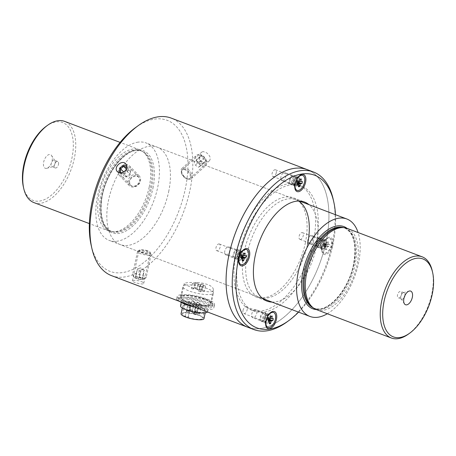 <?xml version="1.0" encoding="UTF-8"?>
<svg xmlns="http://www.w3.org/2000/svg" width="456" height="456" viewBox="0 0 456 456"><rect width="100%" height="100%" fill="white"/><g stroke="black" fill="none" stroke-linecap="round" stroke-linejoin="round"><path stroke-width="0.34" stroke-dasharray="2.28 1.71" d="M190.266 310.998L191.799 311.448L190.266 310.998M196.741 312.725L195.202 312.297L196.741 312.725M195.333 310.946A1.214 0.285 -168 0 1 196.696 311.112A1.214 0.285 -168 0 1 197.488 311.562A1.214 0.285 -168 0 1 197.476 311.579A1.214 0.285 -168 0 1 197.26 311.676A1.214 0.285 -168 0 1 195.937 311.516A1.214 0.285 -168 0 1 195.105 311.077A1.214 0.285 -168 0 1 195.105 311.055A1.214 0.285 -168 0 1 195.333 310.946M194.022 301.712A1.214 0.285 12 0 0 194.245 301.604A1.214 0.285 12 0 0 193.452 301.154A1.214 0.285 12 0 0 192.096 300.983A1.214 0.285 12 0 0 191.868 301.097A1.214 0.285 12 0 0 192.66 301.547A1.214 0.285 12 0 0 194.022 301.712M190.237 309.738A1.214 0.285 -168 0 1 191.594 309.903A1.214 0.285 -168 0 1 192.386 310.354A1.214 0.285 -168 0 1 192.381 310.371A1.214 0.285 -168 0 1 192.158 310.468A1.214 0.285 -168 0 1 190.842 310.308A1.214 0.285 -168 0 1 190.01 309.869A1.214 0.285 -168 0 1 190.01 309.846A1.214 0.285 -168 0 1 190.237 309.738M185.774 285.057A15.629 3.676 -168 0 1 203.251 287.229A15.629 3.676 -168 0 1 213.436 292.991A15.629 3.676 -168 0 1 210.524 294.433A15.629 3.676 -168 0 1 193.048 292.262A15.629 3.676 -168 0 1 182.862 286.493A15.629 3.676 -168 0 1 185.774 285.057M208.244 305.167A15.629 3.676 12 0 0 211.156 303.724A15.629 3.676 12 0 0 200.971 297.962A15.629 3.676 12 0 0 183.494 295.79A15.629 3.676 12 0 0 180.582 297.226A15.629 3.676 12 0 0 190.768 302.995A15.629 3.676 12 0 0 208.244 305.167M182.121 295.266A17.368 4.081 -168 0 1 201.535 297.682A17.368 4.081 -168 0 1 212.855 304.089A17.368 4.081 -168 0 1 209.617 305.685A17.368 4.081 -168 0 1 190.203 303.274A17.368 4.081 -168 0 1 178.883 296.867A17.368 4.081 -168 0 1 182.121 295.266M193.749 306.785A17.368 4.081 12 0 0 209.093 308.159A17.368 4.081 12 0 0 212.331 306.563A17.368 4.081 12 0 0 201.01 300.156A17.368 4.081 12 0 0 181.591 297.745A17.368 4.081 12 0 0 178.353 299.341A17.368 4.081 12 0 0 179.715 301.467M195.955 282.823A1.214 0.285 -168 0 1 197.317 282.994A1.214 0.285 -168 0 1 198.109 283.438A1.214 0.285 -168 0 1 197.881 283.552A1.214 0.285 -168 0 1 196.525 283.381A1.214 0.285 -168 0 1 195.727 282.937A1.214 0.285 -168 0 1 195.955 282.823M194.906 287.776A1.214 0.285 -168 0 1 196.262 287.947A1.214 0.285 -168 0 1 197.055 288.391A1.214 0.285 -168 0 1 196.827 288.505A1.214 0.285 -168 0 1 195.47 288.334A1.214 0.285 -168 0 1 194.678 287.89A1.214 0.285 -168 0 1 194.906 287.776M207.508 312.001A13.891 3.266 12 0 0 207.702 311.619A13.891 3.266 12 0 0 198.645 306.495A13.891 3.266 12 0 0 183.112 304.562A13.891 3.266 12 0 0 180.525 305.845M184.834 305.218A11.725 2.759 12 0 0 182.645 306.295A11.725 2.759 12 0 0 190.289 310.622A11.725 2.759 12 0 0 203.393 312.246A11.725 2.759 12 0 0 205.582 311.169A11.725 2.759 12 0 0 197.938 306.842A11.725 2.759 12 0 0 184.834 305.218M188.824 310.918A1.214 0.285 -168 0 1 187.507 310.764A1.214 0.285 -168 0 1 186.675 310.325A1.214 0.285 -168 0 1 186.675 310.302A1.214 0.285 -168 0 1 186.903 310.188A1.214 0.285 -168 0 1 188.26 310.359A1.214 0.285 -168 0 1 189.052 310.81A1.214 0.285 -168 0 1 189.046 310.827A1.214 0.285 -168 0 1 188.824 310.918M188.761 301.439A1.214 0.285 12 0 0 188.533 301.553A1.214 0.285 12 0 0 189.325 302.003A1.214 0.285 12 0 0 190.688 302.168A1.214 0.285 12 0 0 190.91 302.06A1.214 0.285 12 0 0 190.118 301.61A1.214 0.285 12 0 0 188.761 301.439M198.24 284.424A1.214 0.285 -168 0 1 199.597 284.595A1.214 0.285 -168 0 1 200.389 285.046A1.214 0.285 -168 0 1 200.167 285.154A1.214 0.285 -168 0 1 198.805 284.989A1.214 0.285 -168 0 1 198.012 284.538A1.214 0.285 -168 0 1 198.24 284.424M197.186 289.378A1.214 0.285 -168 0 1 198.548 289.549A1.214 0.285 -168 0 1 199.34 289.999A1.214 0.285 -168 0 1 199.112 290.107A1.214 0.285 -168 0 1 197.756 289.942A1.214 0.285 -168 0 1 196.963 289.492A1.214 0.285 -168 0 1 197.186 289.378M188.305 311.972L186.766 311.545L188.305 311.972M203.376 285.593A1.214 0.285 -168 0 1 204.733 285.764A1.214 0.285 -168 0 1 205.525 286.208A1.214 0.285 -168 0 1 205.297 286.322A1.214 0.285 -168 0 1 203.94 286.151A1.214 0.285 -168 0 1 203.148 285.707A1.214 0.285 -168 0 1 203.376 285.593M192.552 312.599L194.079 313.055L192.552 312.599M199.58 313.238A1.214 0.285 -168 0 1 198.257 313.078A1.214 0.285 -168 0 1 197.425 312.639A1.214 0.285 -168 0 1 197.425 312.616A1.214 0.285 -168 0 1 197.653 312.508A1.214 0.285 -168 0 1 199.01 312.673A1.214 0.285 -168 0 1 199.802 313.124A1.214 0.285 -168 0 1 199.796 313.141A1.214 0.285 -168 0 1 199.58 313.238M197.682 313.768L199.215 314.218L197.682 313.768M204.003 318.601A11.725 2.759 12 0 0 196.359 314.275A11.725 2.759 12 0 0 183.255 312.645A11.725 2.759 12 0 0 181.066 313.722M194.444 312.069A1.214 0.285 -168 0 1 193.127 311.91A1.214 0.285 -168 0 1 192.29 311.471A1.214 0.285 -168 0 1 192.295 311.454A1.214 0.285 -168 0 1 192.517 311.34A1.214 0.285 -168 0 1 193.88 311.511A1.214 0.285 -168 0 1 194.672 311.955A1.214 0.285 -168 0 1 194.666 311.972A1.214 0.285 -168 0 1 194.444 312.069M194.381 302.59A1.214 0.285 12 0 0 194.153 302.698A1.214 0.285 12 0 0 194.946 303.149A1.214 0.285 12 0 0 196.302 303.32A1.214 0.285 12 0 0 196.53 303.206A1.214 0.285 12 0 0 195.738 302.755A1.214 0.285 12 0 0 194.381 302.59M197.197 302.197A1.214 0.285 12 0 0 196.969 302.305A1.214 0.285 12 0 0 197.761 302.755A1.214 0.285 12 0 0 199.118 302.921A1.214 0.285 12 0 0 199.346 302.812A1.214 0.285 12 0 0 198.554 302.362A1.214 0.285 12 0 0 197.197 302.197M187.98 317.49A10.42 2.451 12 0 0 200.782 319.285A10.42 2.451 12 0 0 202.726 318.328A10.42 2.451 12 0 0 195.937 314.486A10.42 2.451 12 0 0 184.287 313.038A10.42 2.451 12 0 0 182.343 313.996A10.42 2.451 12 0 0 185.239 316.453A1.738 0.41 12 0 1 187.16 316.72A1.738 0.41 12 0 1 188.231 317.342A1.738 0.41 12 0 1 187.98 317.49L190.089 307.583A10.42 2.451 -168 0 1 187.348 306.546A1.738 0.41 -168 0 1 189.268 306.814A1.738 0.41 -168 0 1 190.334 307.435A1.738 0.41 -168 0 1 190.089 307.583M201.056 284.031A1.214 0.285 -168 0 1 202.413 284.202A1.214 0.285 -168 0 1 203.205 284.652A1.214 0.285 -168 0 1 202.977 284.761A1.214 0.285 -168 0 1 201.62 284.595A1.214 0.285 -168 0 1 200.828 284.145A1.214 0.285 -168 0 1 201.056 284.031M193.492 288.961A1.214 0.285 -168 0 1 192.136 288.79A1.214 0.285 -168 0 1 191.343 288.34A1.214 0.285 -168 0 1 191.566 288.232A1.214 0.285 -168 0 1 192.928 288.397A1.214 0.285 -168 0 1 193.72 288.847A1.214 0.285 -168 0 1 193.492 288.961M194.547 284.008A1.214 0.285 -168 0 1 193.184 283.837A1.214 0.285 -168 0 1 192.392 283.387A1.214 0.285 -168 0 1 192.62 283.279A1.214 0.285 -168 0 1 193.982 283.444A1.214 0.285 -168 0 1 194.775 283.894A1.214 0.285 -168 0 1 194.547 284.008M199.511 303.759A1.214 0.285 12 0 0 199.283 303.867A1.214 0.285 12 0 0 200.076 304.317A1.214 0.285 12 0 0 201.438 304.483A1.214 0.285 12 0 0 201.666 304.374A1.214 0.285 12 0 0 200.874 303.924A1.214 0.285 12 0 0 199.511 303.759M200.857 291.709A1.214 0.285 -168 0 1 199.5 291.544A1.214 0.285 -168 0 1 198.708 291.093A1.214 0.285 -168 0 1 198.936 290.979A1.214 0.285 -168 0 1 200.292 291.15A1.214 0.285 -168 0 1 201.085 291.601A1.214 0.285 -168 0 1 200.857 291.709M204.242 291.276A1.214 0.285 -168 0 1 202.886 291.105A1.214 0.285 -168 0 1 202.093 290.66A1.214 0.285 -168 0 1 202.321 290.546A1.214 0.285 -168 0 1 203.678 290.717A1.214 0.285 -168 0 1 204.47 291.162A1.214 0.285 -168 0 1 204.242 291.276M201.928 289.714A1.214 0.285 -168 0 1 200.566 289.549A1.214 0.285 -168 0 1 199.774 289.098A1.214 0.285 -168 0 1 200.002 288.984A1.214 0.285 -168 0 1 201.364 289.155A1.214 0.285 -168 0 1 202.156 289.606A1.214 0.285 -168 0 1 201.928 289.714M184.344 298.788A13.891 3.266 12 0 0 181.75 300.065A13.891 3.266 12 0 0 190.807 305.189A13.891 3.266 12 0 0 206.34 307.122A13.891 3.266 12 0 0 208.933 305.839A13.891 3.266 12 0 0 199.876 300.715A13.891 3.266 12 0 0 184.344 298.788M195.67 314.72L194.131 314.298L195.67 314.72M194.267 312.941A1.214 0.285 -168 0 1 195.624 313.112A1.214 0.285 -168 0 1 196.416 313.557A1.214 0.285 -168 0 1 196.411 313.58A1.214 0.285 -168 0 1 196.188 313.671A1.214 0.285 -168 0 1 194.872 313.511A1.214 0.285 -168 0 1 194.039 313.072A1.214 0.285 -168 0 1 194.039 313.055A1.214 0.285 -168 0 1 194.267 312.941M198.052 304.921A1.214 0.285 12 0 0 198.274 304.807A1.214 0.285 12 0 0 197.482 304.357A1.214 0.285 12 0 0 196.126 304.192A1.214 0.285 12 0 0 195.898 304.3A1.214 0.285 12 0 0 196.69 304.75A1.214 0.285 12 0 0 198.052 304.921M199.984 286.026A1.214 0.285 -168 0 1 201.347 286.197A1.214 0.285 -168 0 1 202.139 286.647A1.214 0.285 -168 0 1 201.911 286.756A1.214 0.285 -168 0 1 200.554 286.59A1.214 0.285 -168 0 1 199.762 286.14A1.214 0.285 -168 0 1 199.984 286.026M187.091 299.826A10.42 2.451 -168 0 1 198.742 301.273A10.42 2.451 -168 0 1 205.536 305.121A10.42 2.451 -168 0 1 203.593 306.079A10.42 2.451 -168 0 1 191.942 304.631A10.42 2.451 -168 0 1 185.147 300.789A10.42 2.451 -168 0 1 187.091 299.826M187.348 306.546L185.239 316.453M139.433 277.345L142.557 278.548L142.084 279.408L138.464 279.061L140.22 270.801L137.091 269.599L137.569 268.738L141.189 269.086L144.313 270.288L141.172 267.74L137.524 268.721L135.814 276.991L139.433 277.345L141.189 269.086M138.464 279.061L135.341 277.852L137.091 269.599M144.82 278.228A6.948 1.636 12 0 0 145.897 277.926A6.948 1.636 12 0 0 146.182 277.579A6.948 1.636 12 0 0 141.708 275.031A6.948 1.636 12 0 0 133.956 274.045A6.948 1.636 12 0 0 132.593 274.694A6.948 1.636 12 0 0 132.713 275.122A6.948 1.636 12 0 0 137.866 277.459A6.948 1.636 12 0 0 144.82 278.228M142.682 279.636A4.777 1.123 12 0 0 143.423 279.431A4.777 1.123 12 0 0 141.069 277.601A4.777 1.123 12 0 0 135.215 276.763A4.777 1.123 12 0 0 134.36 277.505A4.777 1.123 12 0 0 137.9 279.106A4.777 1.123 12 0 0 142.682 279.636M142.557 278.548L144.313 270.288L143.839 271.149L140.22 270.801M142.084 279.408L143.839 271.149M138.863 250.954A6.948 1.636 12 0 0 137.786 251.262A6.948 1.636 12 0 0 137.501 251.604A6.948 1.636 12 0 0 141.976 254.152A6.948 1.636 12 0 0 149.728 255.143A6.948 1.636 12 0 0 151.09 254.494A6.948 1.636 12 0 0 150.97 254.066A6.948 1.636 12 0 0 145.817 251.729A6.948 1.636 12 0 0 138.863 250.954M140.174 250.093A5.614 1.322 12 0 0 139.302 250.338A5.614 1.322 12 0 0 142.072 252.487A5.614 1.322 12 0 0 148.958 253.473A5.614 1.322 12 0 0 149.961 252.601A5.614 1.322 12 0 0 145.795 250.714A5.614 1.322 12 0 0 140.174 250.093M135.341 277.852L135.814 276.991M130.37 171.097L127.19 169.923L124.004 172.339L124.015 175.93L127.195 177.105L130.382 174.688L130.37 171.097L126.836 167.529M126.369 169.079L127.19 169.923M130.12 172.898A6.948 5.711 135.6 0 1 119.632 175.72A6.948 5.711 135.6 0 1 119.073 168.823A6.948 5.711 135.6 0 1 129.567 166.007A6.948 5.711 135.6 0 1 130.12 172.898M126.888 166.4A4.777 3.927 135.6 0 1 127.532 171.376A4.777 3.927 135.6 0 1 120.127 173.103M121.997 172.927L123.736 173.565L127.195 177.105M123.736 173.565L126.922 171.154L130.382 174.688M128.746 178.712A6.948 5.711 135.6 0 1 139.234 175.896A6.948 5.711 135.6 0 1 139.792 182.788A6.948 5.711 135.6 0 1 129.304 185.609A6.948 5.711 135.6 0 1 128.746 178.712M130.336 179.647A5.614 4.617 135.6 0 1 137.364 176.438A5.614 4.617 135.6 0 1 139.262 182.941A5.614 4.617 135.6 0 1 132.234 186.151A5.614 4.617 135.6 0 1 130.336 179.647M120.555 172.396L124.015 175.93M126.922 171.154L126.91 167.557M199.3 162.621L200.475 165.95L198.48 167.238L195.305 165.18L194.136 161.857L196.131 160.569L199.3 162.621L204.516 157.901L205.69 161.23L200.475 165.95M199.181 154.584A6.948 4.075 -132.2 0 0 196.553 155.211A6.948 4.075 -132.2 0 0 196.918 161.395A6.948 4.075 -132.2 0 0 203.251 166.144A6.948 4.075 -132.2 0 0 205.878 165.511A6.948 4.075 -132.2 0 0 206.619 161.931A6.948 4.075 -132.2 0 0 200.195 154.829A6.948 4.075 -132.2 0 0 199.181 154.584M201.119 155.211A4.777 2.804 -132.2 0 0 198.964 158.654A4.777 2.804 -132.2 0 0 203.917 163.157A4.777 2.804 -132.2 0 0 206.232 160.261A4.777 2.804 -132.2 0 0 201.814 155.382A4.777 2.804 -132.2 0 0 201.119 155.211M205.69 161.23L203.695 162.518L200.52 160.461L199.346 157.138L194.136 161.857M199.346 157.138L201.347 155.849L196.131 160.569M188.676 179.339A6.948 4.075 -132.2 0 0 191.298 178.712A6.948 4.075 -132.2 0 0 190.939 172.528A6.948 4.075 -132.2 0 0 184.6 167.779A6.948 4.075 -132.2 0 0 181.978 168.412A6.948 4.075 -132.2 0 0 181.237 171.992A6.948 4.075 -132.2 0 0 187.661 179.088A6.948 4.075 -132.2 0 0 188.676 179.339M187.484 178.957A5.614 3.295 -132.2 0 0 190.015 174.904A5.614 3.295 -132.2 0 0 184.19 169.609A5.614 3.295 -132.2 0 0 181.471 173.018A5.614 3.295 -132.2 0 0 186.664 178.752A5.614 3.295 -132.2 0 0 187.484 178.957M200.52 160.461L195.305 165.18M201.347 155.849L204.516 157.901M203.695 162.518L198.48 167.238M266.23 314.623A3.488 1.858 -69.3 0 1 266.76 314.68A3.488 1.858 -69.3 0 1 267.415 318.134A3.488 1.858 -69.3 0 1 264.816 321.258A3.488 1.858 -69.3 0 1 264.286 321.206A3.488 1.858 -69.3 0 1 263.631 317.747A3.488 1.858 -69.3 0 1 266.23 314.623M267.632 316.23A7.991 4.252 110.7 0 0 265.968 320.619M267.854 327.368A7.991 4.252 110.7 0 0 274.575 321.372A7.991 4.252 110.7 0 0 273.514 312.428M270.944 316.219L267.849 317.786L267.319 318.493L268.692 319.2M269.65 322.312L267.963 319.667L268.453 319.183L268.379 317.712L270.853 316.635M268.635 318.311L273.298 318.567M268.248 321.292L269.331 323.817M268.379 317.712L267.849 317.786M267.387 319.964L267.917 319.89M267.319 318.493L267.13 319.36M255.149 309.55A4.343 2.308 110.7 0 0 251.917 313.437A4.343 2.308 110.7 0 0 252.732 317.741A4.343 2.308 110.7 0 0 256.432 314.497A4.343 2.308 110.7 0 0 255.81 309.618A4.343 2.308 110.7 0 0 255.149 309.55M266.013 313.665A4.343 2.308 110.7 0 0 262.776 317.553A4.343 2.308 110.7 0 0 263.596 321.856A4.343 2.308 110.7 0 0 267.296 318.613A4.343 2.308 110.7 0 0 266.669 313.734A4.343 2.308 110.7 0 0 266.013 313.665M320.933 247.072A3.488 1.858 -69.3 0 1 320.403 247.021A3.488 1.858 -69.3 0 1 319.747 243.561A3.488 1.858 -69.3 0 1 322.341 240.437A3.488 1.858 -69.3 0 1 322.877 240.494A3.488 1.858 -69.3 0 1 323.532 243.949A3.488 1.858 -69.3 0 1 320.933 247.072M325.099 253.274A7.991 4.252 110.7 0 0 331.045 246.12A7.991 4.252 110.7 0 0 329.545 238.209A7.991 4.252 110.7 0 0 326.416 238.921A7.991 4.252 110.7 0 0 322.016 250.543A7.991 4.252 110.7 0 0 323.885 253.148A7.991 4.252 110.7 0 0 325.099 253.274M325.27 253.336A7.991 4.252 110.7 0 0 331.489 245.117A7.991 4.252 110.7 0 0 329.716 238.271A7.991 4.252 110.7 0 0 322.911 244.239A7.991 4.252 110.7 0 0 324.056 253.217A7.991 4.252 110.7 0 0 325.27 253.336M323.429 244.302L323.247 245.174L325.442 249.626L325.937 247.306L325.766 246.913L324.358 247.106L324.803 245.009L326.211 244.821L327.06 242.033L323.965 243.595L323.429 244.302L324.803 245.009M328.326 241.862L328.001 244.576L329.409 244.382L324.575 244.142L324.495 243.527L328.326 241.862L327.06 242.033M328.964 246.474L327.556 246.667L326.713 249.455L324.028 245.704L324.564 244.997L328.964 246.474L329.409 244.382M325.442 249.626L326.713 249.455M323.247 245.174L324.358 247.106M323.503 245.773L324.028 245.704M324.495 243.527L323.965 243.595M324.564 244.997L324.752 244.125M309.51 243.624A4.343 2.308 110.7 0 0 312.742 239.736A4.343 2.308 110.7 0 0 311.927 235.433A4.343 2.308 110.7 0 0 308.227 238.676A4.343 2.308 110.7 0 0 308.849 243.555A4.343 2.308 110.7 0 0 309.51 243.624M320.368 247.733A4.343 2.308 110.7 0 0 323.606 243.852A4.343 2.308 110.7 0 0 322.785 239.548A4.343 2.308 110.7 0 0 319.086 242.791A4.343 2.308 110.7 0 0 319.707 247.671A4.343 2.308 110.7 0 0 320.368 247.733M237.832 258.404A3.488 1.858 -69.3 0 1 237.302 258.352A3.488 1.858 -69.3 0 1 236.647 254.893A3.488 1.858 -69.3 0 1 239.24 251.769A3.488 1.858 -69.3 0 1 239.776 251.826A3.488 1.858 -69.3 0 1 240.432 255.28A3.488 1.858 -69.3 0 1 237.832 258.404M240.871 264.514A7.991 4.252 110.7 0 0 241.999 264.605A7.991 4.252 110.7 0 0 247.921 257.537A7.991 4.252 110.7 0 0 246.531 249.575M240.643 253.376A7.991 4.252 110.7 0 0 238.984 257.765M242.66 259.458L240.928 257.036L241.691 256.403M243.96 253.365L240.865 254.927L240.329 255.634L240.147 256.506L242.341 260.957M240.147 256.506L241.258 258.438M240.329 255.634L241.703 256.34M246.308 255.713L241.475 255.474L241.395 254.858L243.869 253.781M240.403 257.104L240.928 257.036M241.395 254.858L240.865 254.927M241.463 256.329L241.651 255.457M226.41 254.955A4.343 2.308 110.7 0 0 229.642 251.068A4.343 2.308 110.7 0 0 228.826 246.764A4.343 2.308 110.7 0 0 225.127 250.008A4.343 2.308 110.7 0 0 225.748 254.887A4.343 2.308 110.7 0 0 226.41 254.955M237.268 259.065A4.343 2.308 110.7 0 0 240.506 255.183A4.343 2.308 110.7 0 0 239.685 250.88A4.343 2.308 110.7 0 0 235.986 254.123A4.343 2.308 110.7 0 0 236.607 259.002A4.343 2.308 110.7 0 0 237.268 259.065M293.949 184.218A3.488 1.858 -69.3 0 1 293.413 184.167A3.488 1.858 -69.3 0 1 292.758 180.707A3.488 1.858 -69.3 0 1 295.357 177.583A3.488 1.858 -69.3 0 1 295.887 177.635A3.488 1.858 -69.3 0 1 296.542 181.095A3.488 1.858 -69.3 0 1 293.949 184.218M296.987 190.323A7.991 4.252 110.7 0 0 298.116 190.42A7.991 4.252 110.7 0 0 304.038 183.352A7.991 4.252 110.7 0 0 302.642 175.389M296.759 179.191A7.991 4.252 110.7 0 0 295.095 183.58M298.777 185.273L297.044 182.85L297.808 182.218M300.071 179.179L296.981 180.741L296.257 182.32L298.458 186.772M296.257 182.32L297.375 184.252M296.446 181.448L297.819 182.155M302.425 181.528L297.591 181.288L297.506 180.673L299.985 179.596M296.52 182.919L297.044 182.85M297.506 180.673L296.981 180.741M297.58 182.138L297.762 181.271M282.52 180.764A4.343 2.308 110.7 0 0 285.758 176.882A4.343 2.308 110.7 0 0 284.937 172.579A4.343 2.308 110.7 0 0 281.238 175.822A4.343 2.308 110.7 0 0 281.865 180.701A4.343 2.308 110.7 0 0 282.52 180.764M293.385 184.88A4.343 2.308 110.7 0 0 296.617 180.992A4.343 2.308 110.7 0 0 295.801 176.694A4.343 2.308 110.7 0 0 292.102 179.938A4.343 2.308 110.7 0 0 292.723 184.811A4.343 2.308 110.7 0 0 293.385 184.88M58.471 164.439A3.471 1.847 110.7 0 0 57.701 161.464A3.471 1.847 110.7 0 0 54.469 164.986A3.471 1.847 110.7 0 0 55.239 167.956A3.471 1.847 110.7 0 0 58.471 164.439M55.125 163.168A3.471 1.847 110.7 0 0 54.897 160.655A3.471 1.847 110.7 0 0 54.349 160.193A3.471 1.847 110.7 0 0 51.391 162.786A3.471 1.847 110.7 0 0 51.893 166.691A3.471 1.847 110.7 0 0 52.6 166.708A3.471 1.847 110.7 0 0 55.125 163.168M52.087 160.882A7.296 3.882 110.7 0 0 51.608 155.599A7.296 3.882 110.7 0 0 44.249 160.084A7.296 3.882 110.7 0 0 46.791 168.315A7.296 3.882 110.7 0 0 52.087 160.882M327.322 313.745A52.098 27.73 110.7 0 0 358.085 232.543M138.157 142.135A52.098 27.73 110.7 0 0 99.368 188.773A52.098 27.73 110.7 0 0 109.172 240.392A52.098 27.73 110.7 0 0 153.558 201.489A52.098 27.73 110.7 0 0 146.085 142.945A52.098 27.73 110.7 0 0 138.157 142.135M408.365 334.123A43.417 23.108 110.7 0 0 431.775 293.989A43.417 23.108 110.7 0 0 432.288 270.972M316.43 309.618A43.417 23.108 110.7 0 0 356.837 265.603A43.417 23.108 110.7 0 0 347.187 228.41M23.359 186.829A41.678 22.184 110.7 0 0 47.059 198.274A41.678 22.184 110.7 0 0 71.911 158.181A41.678 22.184 110.7 0 0 46.324 126.204M33.875 202.578A43.417 23.108 110.7 0 0 74.288 158.563A43.417 23.108 110.7 0 0 64.638 121.376M311.693 306.609A42.898 22.828 110.7 0 0 315.073 308.547A42.898 22.828 110.7 0 0 355.002 265.061A42.898 22.828 110.7 0 0 345.466 228.319A42.898 22.828 110.7 0 0 341.652 227.527M149.22 186.954A43.417 23.108 110.7 0 0 142.99 151.723A43.417 23.108 110.7 0 0 139.57 149.762A43.417 23.108 110.7 0 0 102.583 182.178A43.417 23.108 110.7 0 0 108.813 230.964A43.417 23.108 110.7 0 0 112.672 231.768A43.417 23.108 110.7 0 0 149.22 186.954M150.463 187.576A42.898 22.828 110.7 0 0 144.307 152.771A42.898 22.828 110.7 0 0 140.927 150.833A42.898 22.828 110.7 0 0 104.384 182.862A42.898 22.828 110.7 0 0 110.534 231.061A42.898 22.828 110.7 0 0 114.348 231.853A42.898 22.828 110.7 0 0 150.463 187.576M404.899 295.573A3.471 1.847 110.7 0 0 404.107 292.689A3.471 1.847 110.7 0 0 403.4 292.672A3.471 1.847 110.7 0 0 401.149 295.283A3.471 1.847 110.7 0 0 401.103 298.726A3.471 1.847 110.7 0 0 401.65 299.187A3.471 1.847 110.7 0 0 404.153 297.546M401.531 294.394A3.471 1.847 110.7 0 0 400.761 291.424A3.471 1.847 110.7 0 0 397.803 294.012A3.471 1.847 110.7 0 0 398.299 297.916A3.471 1.847 110.7 0 0 401.531 294.394M305.286 243.236A52.97 28.192 110.7 0 0 293.51 197.864A52.97 28.192 110.7 0 0 248.383 237.411A52.97 28.192 110.7 0 0 255.981 296.93A52.97 28.192 110.7 0 0 305.286 243.236M272.044 302.089A52.97 28.192 110.7 0 0 316.287 247.403A52.97 28.192 110.7 0 0 308.957 204.647M298.56 312.132A81.624 43.44 110.7 0 0 335.479 214.69M322.044 246.616A9.12 4.851 110.7 0 0 321.936 251.45A9.12 4.851 110.7 0 0 328.417 252.972A9.12 4.851 110.7 0 0 332.817 241.344A9.12 4.851 110.7 0 0 326.958 238.186A9.12 4.851 110.7 0 0 322.044 246.616M316.042 243.185A66.861 35.585 110.7 0 0 301.182 185.917A66.861 35.585 110.7 0 0 244.222 235.837A66.861 35.585 110.7 0 0 253.81 310.969A66.861 35.585 110.7 0 0 316.042 243.185M313.295 242.142A66.861 35.585 110.7 0 0 298.435 184.874A66.861 35.585 110.7 0 0 241.469 234.794A66.861 35.585 110.7 0 0 251.062 309.926A66.861 35.585 110.7 0 0 313.295 242.142M263.899 312.423A4.777 2.542 110.7 0 0 260.342 316.698A4.777 2.542 110.7 0 0 261.242 321.429A4.777 2.542 110.7 0 0 265.312 317.86A4.777 2.542 110.7 0 0 264.628 312.497A4.777 2.542 110.7 0 0 263.899 312.423M238.699 253.73A4.777 2.542 110.7 0 0 237.639 249.643A4.777 2.542 110.7 0 0 233.569 253.205A4.777 2.542 110.7 0 0 234.259 258.575A4.777 2.542 110.7 0 0 238.699 253.73M291.099 184.463A4.777 2.542 110.7 0 0 294.656 180.183A4.777 2.542 110.7 0 0 293.755 175.452A4.777 2.542 110.7 0 0 289.685 179.02A4.777 2.542 110.7 0 0 290.369 184.384A4.777 2.542 110.7 0 0 291.099 184.463M316.293 243.151A4.777 2.542 110.7 0 0 317.359 247.243A4.777 2.542 110.7 0 0 321.423 243.675A4.777 2.542 110.7 0 0 320.739 238.311A4.777 2.542 110.7 0 0 316.293 243.151M326.057 241.817A84.229 44.825 110.7 0 0 307.338 169.672A84.229 44.825 -69.3 0 1 326.057 241.817A84.229 44.825 -69.3 0 1 247.659 327.208A84.229 44.825 110.7 0 0 260.479 328.519A84.229 44.825 110.7 0 0 326.057 241.817M266.783 323.327A4.777 2.542 110.7 0 0 270.334 319.052A4.777 2.542 110.7 0 0 269.439 314.321A4.777 2.542 110.7 0 0 268.709 314.247A4.777 2.542 110.7 0 0 267.569 314.743A4.777 2.542 110.7 0 0 264.936 321.691A4.777 2.542 110.7 0 0 266.053 323.253A4.777 2.542 110.7 0 0 266.783 323.327M238.009 256.306A4.777 2.542 110.7 0 0 237.952 258.837A4.777 2.542 110.7 0 0 239.069 260.393A4.777 2.542 110.7 0 0 243.515 255.554A4.777 2.542 110.7 0 0 242.45 251.461A4.777 2.542 110.7 0 0 240.58 251.889A4.777 2.542 110.7 0 0 238.009 256.306M297.842 177.202A4.777 2.542 110.7 0 0 296.696 177.703A4.777 2.542 110.7 0 0 294.063 184.651A4.777 2.542 110.7 0 0 295.18 186.208A4.777 2.542 110.7 0 0 295.91 186.282A4.777 2.542 110.7 0 0 299.467 182.007A4.777 2.542 110.7 0 0 298.566 177.276A4.777 2.542 110.7 0 0 297.842 177.202M326.616 244.222A4.777 2.542 110.7 0 0 325.55 240.13A4.777 2.542 110.7 0 0 323.68 240.557A4.777 2.542 110.7 0 0 321.109 244.975A4.777 2.542 110.7 0 0 321.052 247.505A4.777 2.542 110.7 0 0 322.17 249.061A4.777 2.542 110.7 0 0 326.616 244.222M286.835 322.027A84.229 44.825 110.7 0 0 333.245 199.511M242.991 310.473A3.591 1.909 -69.3 0 1 246.331 306.831A3.591 1.909 -69.3 0 1 247.129 309.909A3.591 1.909 -69.3 0 1 243.789 313.546A3.591 1.909 -69.3 0 1 242.991 310.473M91.114 244.992A80.758 42.978 110.7 0 0 137.034 267.165A80.758 42.978 110.7 0 0 185.187 189.485A80.758 42.978 110.7 0 0 135.609 127.532M111.538 275.641A84.229 44.825 110.7 0 0 189.935 190.255A84.229 44.825 110.7 0 0 171.217 118.11M265.004 316.681A3.591 1.909 -69.3 0 1 261.664 320.317A3.591 1.909 -69.3 0 1 260.866 317.245A3.591 1.909 -69.3 0 1 264.206 313.603A3.591 1.909 -69.3 0 1 265.004 316.681M183.853 169.079C187.61 168.737 193.27 175.799 190.198 178.125C186.846 181.642 179.265 171.969 182.446 169.569L183.853 169.079M203.199 151.563L201.769 152.076C198.468 154.584 206.3 164.029 209.515 160.637C211.048 158.266 210.073 155.644 206.585 152.783L203.199 151.563M130.239 184.88L130.365 185.016C134.429 189.685 142.905 180.815 138.618 176.945C134.725 172.448 125.725 180.376 130.239 184.88M142.865 282.184L139.416 280.907C135.466 280.178 133.152 280.178 132.474 280.907C131.841 282.173 143.708 285.302 143.765 283.307L142.865 282.184M204.271 299.41C211.037 301.672 214.274 304.243 213.984 307.133C213.425 315.37 175.121 300.453 176.614 299.187C176.734 298.714 177.88 298.338 180.04 298.047C186.709 296.97 194.786 297.42 204.271 299.41M168.663 191.737A52.098 27.73 110.7 0 0 157.086 147.111A52.098 27.73 110.7 0 0 112.7 186.014A52.098 27.73 110.7 0 0 120.173 244.558A52.098 27.73 110.7 0 0 168.663 191.737M298.606 201.039A52.098 27.73 110.7 0 0 295.955 199.717A52.098 27.73 110.7 0 0 247.46 252.538A52.098 27.73 110.7 0 0 259.042 297.164A52.098 27.73 110.7 0 0 307.532 244.348M145.926 250.264C148.798 250.971 150.241 251.792 150.263 252.727C150.178 254.853 138.39 251.359 138.972 250.327C139.633 249.649 141.953 249.631 145.926 250.264M218.8 243.92A3.591 1.909 -69.3 0 1 219.347 243.977A3.591 1.909 -69.3 0 1 220.02 247.534A3.591 1.909 -69.3 0 1 217.347 250.749A3.591 1.909 -69.3 0 1 216.799 250.692A3.591 1.909 -69.3 0 1 216.127 247.135A3.591 1.909 -69.3 0 1 218.8 243.92M235.222 257.52A3.591 1.909 -69.3 0 1 234.675 257.463A3.591 1.909 -69.3 0 1 234.002 253.906A3.591 1.909 -69.3 0 1 236.675 250.692A3.591 1.909 -69.3 0 1 237.217 250.749A3.591 1.909 -69.3 0 1 237.895 254.305A3.591 1.909 -69.3 0 1 235.222 257.52M276.256 172.87A3.591 1.909 -69.3 0 1 272.916 176.506A3.591 1.909 -69.3 0 1 272.118 173.434A3.591 1.909 -69.3 0 1 275.458 169.792A3.591 1.909 -69.3 0 1 276.256 172.87M289.993 180.2A3.591 1.909 -69.3 0 1 293.333 176.563A3.591 1.909 -69.3 0 1 294.131 179.635A3.591 1.909 -69.3 0 1 290.791 183.278A3.591 1.909 -69.3 0 1 289.993 180.2M300.447 239.417A3.591 1.909 -69.3 0 1 299.9 239.36A3.591 1.909 -69.3 0 1 299.227 235.803A3.591 1.909 -69.3 0 1 301.9 232.588A3.591 1.909 -69.3 0 1 302.448 232.645A3.591 1.909 -69.3 0 1 303.12 236.202A3.591 1.909 -69.3 0 1 300.447 239.417M319.776 239.36A3.591 1.909 -69.3 0 1 320.317 239.417A3.591 1.909 -69.3 0 1 320.995 242.974A3.591 1.909 -69.3 0 1 318.322 246.189A3.591 1.909 -69.3 0 1 317.775 246.132A3.591 1.909 -69.3 0 1 317.102 242.575A3.591 1.909 -69.3 0 1 319.776 239.36M204.47 299.301A14.923 3.511 12 0 0 198.474 297.472A14.923 3.511 12 0 0 181.271 297.375A14.923 3.511 12 0 0 195.139 303.907A14.923 3.511 12 0 0 210.467 303.582A14.923 3.511 12 0 0 204.47 299.301M201.558 282.965C209.446 284.527 213.385 286.835 213.38 289.896C212.946 296.303 182.998 284.726 184.178 283.689C185.689 282.361 191.48 282.121 201.558 282.965M180.747 294.747A19.101 4.492 12 0 0 177.184 296.503A19.101 4.492 12 0 0 194.934 304.87A19.101 4.492 12 0 0 214.554 304.448A19.101 4.492 12 0 0 202.105 297.397A19.101 4.492 12 0 0 180.747 294.747M266.999 314.919A3.488 1.858 110.7 0 0 264.406 318.043A3.488 1.858 110.7 0 0 265.061 321.497A3.488 1.858 110.7 0 0 268.031 318.892A3.488 1.858 110.7 0 0 267.535 314.971A3.488 1.858 110.7 0 0 266.999 314.919M268.402 314.765A4.15 2.212 110.7 0 0 267.404 315.204A4.15 2.212 110.7 0 0 265.118 321.241A4.15 2.212 110.7 0 0 269.296 320.249A4.15 2.212 110.7 0 0 268.402 314.765M270.1 319.006L267.45 318.47M268.333 317.935L270.516 318.214M268.316 319.2L268.652 319.377M268.527 319.964L267.963 319.667M267.438 319.736L269.821 321.491M268.47 320.232L267.267 319.342M267.803 318.009L270.448 318.539M321.708 247.369A3.488 1.858 110.7 0 0 324.307 244.245A3.488 1.858 110.7 0 0 323.646 240.785A3.488 1.858 110.7 0 0 320.676 243.39A3.488 1.858 110.7 0 0 321.178 247.312A3.488 1.858 110.7 0 0 321.708 247.369M322.837 248.474A4.15 2.212 110.7 0 0 326.188 243.424A4.15 2.212 110.7 0 0 323.521 241.019A4.15 2.212 110.7 0 0 321.235 247.055A4.15 2.212 110.7 0 0 322.837 248.474M327.556 246.667L324.427 245.014M323.384 245.157L325.766 246.913M323.549 245.55L325.937 247.306M323.566 244.285L326.211 244.821M326.564 244.353L323.92 243.823M324.444 243.749L327.835 244.182M328.001 244.576L324.615 244.142M324.079 245.476L327.208 247.135M238.608 258.7A3.488 1.858 110.7 0 0 241.207 255.577A3.488 1.858 110.7 0 0 240.546 252.117A3.488 1.858 110.7 0 0 237.576 254.722A3.488 1.858 110.7 0 0 238.078 258.643A3.488 1.858 110.7 0 0 238.608 258.7M239.736 259.806A4.15 2.212 110.7 0 0 243.088 254.761A4.15 2.212 110.7 0 0 240.42 252.35A4.15 2.212 110.7 0 0 238.135 258.387A4.15 2.212 110.7 0 0 239.736 259.806M241.669 256.523L241.327 256.346M240.283 256.489L241.486 257.372M240.449 256.882L242.837 258.637M240.466 255.616L243.111 256.152M243.464 255.685L240.819 255.155M241.344 255.081L243.532 255.36M240.979 256.808L241.543 257.11M294.718 184.515A3.488 1.858 110.7 0 0 297.318 181.385A3.488 1.858 110.7 0 0 296.662 177.931A3.488 1.858 110.7 0 0 293.687 180.536A3.488 1.858 110.7 0 0 294.188 184.458A3.488 1.858 110.7 0 0 294.718 184.515M295.853 185.62A4.15 2.212 110.7 0 0 299.199 180.57A4.15 2.212 110.7 0 0 296.537 178.159A4.15 2.212 110.7 0 0 294.245 184.201A4.15 2.212 110.7 0 0 295.853 185.62M297.779 182.337L297.443 182.161M296.394 182.303L297.603 183.187M296.565 182.696L298.954 184.452M296.582 181.431L299.227 181.967M299.581 181.499L296.93 180.969M297.46 180.895L299.649 181.174M297.095 182.622L297.654 182.924M151.535 187.98A42.898 22.828 110.7 0 0 141.998 151.238A42.898 22.828 110.7 0 0 105.456 183.266A42.898 22.828 110.7 0 0 111.606 231.471A42.898 22.828 110.7 0 0 151.535 187.98M152.959 188.214A43.936 23.387 110.7 0 0 122.653 157.217A43.936 23.387 110.7 0 0 107.274 229.573A43.936 23.387 110.7 0 0 152.959 188.214M316.35 309.584A43.936 23.387 110.7 0 0 353.702 264.258A43.936 23.387 110.7 0 0 347.113 228.382M313.187 307.794A42.898 22.828 110.7 0 0 314.002 308.142A42.898 22.828 110.7 0 0 353.924 264.651A42.898 22.828 110.7 0 0 344.394 227.909A42.898 22.828 110.7 0 0 343.556 227.63M196.895 312.662L197.476 311.579M194.245 301.604L192.386 310.354L191.799 311.448M211.156 303.724L213.436 292.991M212.331 306.563L212.855 304.089M198.109 283.438L197.055 288.391M180.582 297.226L182.862 286.493M190.101 311.089L190.01 309.869M188.533 301.553L186.675 310.302M191.868 301.097L190.01 309.846M195.202 312.297L195.105 311.077M200.389 285.046L199.34 289.999M188.459 311.904L189.046 310.827L190.91 302.06M197.516 313.859L197.425 312.639M199.215 314.218L199.796 313.141M205.217 312.884L205.582 311.169M194.153 302.698L192.295 311.454M196.969 302.305L195.105 311.055M196.53 303.206L194.672 311.955M178.353 299.341L178.883 296.867M192.392 283.387L191.343 288.34M199.283 303.867L197.425 312.616M195.727 282.937L194.678 287.89M199.346 302.812L197.488 311.562M195.829 314.657L196.411 313.58M182.28 308.011L182.645 306.295M203.205 284.652L202.156 289.606M198.274 304.807L196.416 313.557M201.666 304.374L199.802 313.124M200.828 284.145L199.774 289.098M181.243 302.459L181.75 300.065M205.525 286.208L204.47 291.162M194.775 283.894L193.72 288.847M207.702 311.619L208.933 305.839M203.148 285.707L202.093 290.66M185.147 300.789L182.343 313.996M202.139 286.647L201.085 291.601M205.536 305.121L202.726 318.328M186.766 311.545L186.675 310.325M192.386 312.691L192.29 311.471M190.334 307.435L188.231 317.342M194.079 313.055L194.666 311.972M198.012 284.538L196.963 289.492M199.762 286.14L198.708 291.093M195.898 304.3L194.039 313.055M194.131 314.298L194.039 313.072M143.423 279.431L145.897 277.926M139.302 250.338L137.786 251.262M151.09 254.494L146.182 277.579M149.961 252.601L150.97 254.066M134.36 277.505L132.713 275.122M137.501 251.604L132.593 274.694M129.304 185.609L119.632 175.72M139.234 175.896L129.567 166.007M181.978 168.412L196.553 155.211M186.664 178.752L187.661 179.088M181.471 173.018L181.237 171.992M201.814 155.382L200.195 154.829M206.232 160.261L206.619 161.931M191.298 178.712L205.878 165.511M269.245 313.87L267.404 315.204L267.769 315.005L266.76 314.68M265.614 323.458L265.118 321.241L265.261 321.628L264.286 321.206M268.481 320.186L267.37 319.365M266.669 313.734L255.81 309.618M263.596 321.856L252.732 317.741M326.416 238.921L323.521 241.019L323.88 240.819L322.877 240.494M322.016 250.543L321.235 247.055L321.372 247.443L320.403 247.021M327.961 244.576L324.575 244.142M323.481 245.18L325.869 246.935M322.785 239.548L311.927 235.433M319.707 247.671L308.849 243.555M242.261 251.017L240.42 252.35L240.779 252.151L239.776 251.826M238.63 260.604L238.135 258.387L238.271 258.774L237.302 258.352M240.38 256.511L241.498 257.332M239.685 250.88L228.826 246.764M236.607 259.002L225.748 254.887M298.378 176.831L296.537 178.159L296.896 177.965L295.887 177.635M294.741 186.418L294.245 184.201L294.388 184.583L293.413 184.167M296.497 182.326L297.608 183.147M295.801 176.694L284.937 172.579M292.723 184.811L281.865 180.701M57.701 161.464L54.349 160.193M55.239 167.956L51.893 166.691M54.897 160.655L51.608 155.599M52.6 166.708L46.791 168.315M299.45 201.045L146.085 142.945M262.536 298.486L109.172 240.392M140.927 150.833L141.998 151.238C128.826 144.643 105.222 171.547 101.762 199.004C99.664 216.606 102.948 227.43 111.606 231.471L110.534 231.061M315.073 308.547L314.002 308.142C326.439 314.241 348.578 290.711 353.508 264.355C356.871 244.707 353.833 232.56 344.394 227.909L345.466 228.319M139.57 149.762L120.122 142.397M108.813 230.964L89.359 223.6M144.307 152.771L142.99 151.723M114.348 231.853L112.672 231.768M401.103 298.726L404.392 303.781M403.4 292.672L409.209 291.065M404.107 292.689L400.761 291.424M401.65 299.187L398.299 297.916M255.981 296.93L266.982 301.102M293.51 197.864L304.511 202.031M301.182 185.917L298.435 184.874M253.81 310.969L251.062 309.926M269.439 314.321L264.628 312.497M266.053 323.253L261.242 321.429M264.936 321.691L265.82 325.635M267.569 314.743L270.841 312.377M242.45 251.461L237.639 249.643M239.069 260.393L234.259 258.575M237.952 258.837L238.836 262.781M240.58 251.889L243.857 249.517M298.566 177.276L293.755 175.452M295.18 186.208L290.369 184.384M294.063 184.651L294.947 188.596M296.696 177.703L299.974 175.332M325.55 240.13L320.739 238.311M322.17 249.061L317.359 247.243M321.052 247.505L321.936 251.45M323.68 240.557L326.958 238.186M243.789 313.546L261.664 320.317M246.331 306.831L264.206 313.603M201.769 152.076L182.446 169.569M209.515 160.637L190.198 178.125M117.528 171.883L130.365 185.016M125.782 163.812L138.618 176.945M295.955 199.717L157.086 147.111M259.042 297.164L120.173 244.558M143.765 283.307L150.263 252.727M132.474 280.907L138.972 250.327M216.799 250.692L234.675 257.463M219.347 243.977L237.217 250.749M272.916 176.506L290.791 183.278M275.458 169.792L293.333 176.563M299.9 239.36L317.775 246.132M302.448 232.645L320.317 239.417M210.467 303.582L213.38 289.896M181.271 297.375L184.178 283.689M213.984 307.133L214.554 304.448M176.614 299.187L177.184 296.503"/><path stroke-width="0.68" d="M181.243 302.459L180.525 305.845A13.891 3.266 12 0 0 189.582 310.969A13.891 3.266 12 0 0 205.114 312.896A13.891 3.266 12 0 0 207.508 312.001M182.28 308.011L181.066 313.722A11.725 2.759 12 0 0 188.71 318.049A11.725 2.759 12 0 0 201.814 319.679A11.725 2.759 12 0 0 204.003 318.601L205.217 312.884M179.715 301.467A17.368 4.081 12 0 0 193.749 306.785M126.836 167.529L123.73 166.389L126.369 169.079M120.127 173.103A4.777 3.927 135.6 0 1 119.934 168.577A4.777 3.927 135.6 0 1 126.888 166.4M123.73 166.389L120.549 168.8L120.555 172.396L121.997 172.927M120.549 168.8L123.781 172.106M273.514 312.428A7.991 4.252 110.7 0 0 273.429 312.394A7.991 4.252 110.7 0 0 272.215 312.269A7.991 4.252 110.7 0 0 270.3 313.107A7.991 4.252 110.7 0 0 267.632 316.23M265.968 320.619A7.991 4.252 110.7 0 0 265.899 324.729A7.991 4.252 110.7 0 0 267.769 327.334A7.991 4.252 110.7 0 0 267.854 327.368M272.386 312.337A7.991 4.252 110.7 0 0 266.167 320.557A7.991 4.252 110.7 0 0 267.94 327.402A7.991 4.252 110.7 0 0 274.746 321.434A7.991 4.252 110.7 0 0 273.6 312.457A7.991 4.252 110.7 0 0 272.386 312.337M270.853 316.635L272.215 316.048L271.85 318.761L273.298 318.567L272.853 320.665L271.445 320.853L271.092 321.32L270.596 323.64L269.65 322.312M272.215 316.048L270.944 316.219L270.1 319.006L268.692 319.2L268.248 321.292L269.752 321.121L269.331 323.817L270.596 323.64M268.675 319.257L272.853 320.665M246.531 249.575A7.991 4.252 110.7 0 0 246.445 249.54A7.991 4.252 110.7 0 0 243.316 250.253A7.991 4.252 110.7 0 0 240.643 253.376M238.984 257.765A7.991 4.252 110.7 0 0 238.915 261.875A7.991 4.252 110.7 0 0 240.785 264.48A7.991 4.252 110.7 0 0 240.871 264.514M242.17 264.668A7.991 4.252 110.7 0 0 248.389 256.449A7.991 4.252 110.7 0 0 246.616 249.603A7.991 4.252 110.7 0 0 239.81 255.571A7.991 4.252 110.7 0 0 240.956 264.548A7.991 4.252 110.7 0 0 242.17 264.668M243.612 260.786L242.341 260.957L242.769 258.267L241.258 258.438L241.703 256.34L243.111 256.152L243.96 253.365L245.225 253.194L244.735 255.514L244.861 255.907L246.308 255.713L245.864 257.811L244.456 257.999L243.612 260.786L242.66 259.458M241.691 256.403L245.864 257.811M243.869 253.781L245.225 253.194M302.642 175.389A7.991 4.252 110.7 0 0 302.556 175.355A7.991 4.252 110.7 0 0 299.427 176.067A7.991 4.252 110.7 0 0 296.759 179.191M295.095 183.58A7.991 4.252 110.7 0 0 295.026 187.69A7.991 4.252 110.7 0 0 296.896 190.294A7.991 4.252 110.7 0 0 296.987 190.323M298.287 190.483A7.991 4.252 110.7 0 0 304.505 182.263A7.991 4.252 110.7 0 0 302.727 175.417A7.991 4.252 110.7 0 0 295.921 181.385A7.991 4.252 110.7 0 0 297.073 190.357A7.991 4.252 110.7 0 0 298.287 190.483M299.729 186.601L298.458 186.772L298.885 184.081L297.375 184.252L297.819 182.155L299.227 181.967L300.071 179.179L301.342 179.003L300.846 181.328L300.977 181.722L302.425 181.528L301.98 183.62L300.572 183.814L300.219 184.275L299.729 186.601L298.777 185.273M297.808 182.218L301.98 183.62M299.985 179.596L301.342 179.003M399.695 337.548A41.678 22.184 110.7 0 0 409.676 333.176A41.678 22.184 110.7 0 0 432.641 272.551A41.678 22.184 110.7 0 0 390.707 282.509A41.678 22.184 110.7 0 0 399.695 337.548M412.321 297.346A7.296 3.882 110.7 0 0 409.209 291.065A7.296 3.882 110.7 0 0 404.489 296.548A7.296 3.882 110.7 0 0 404.392 303.781A7.296 3.882 110.7 0 0 408.661 303.884A7.296 3.882 110.7 0 0 412.321 297.346M358.085 232.543A52.098 27.73 110.7 0 0 346.828 218.988A52.098 27.73 110.7 0 0 338.899 218.179A52.098 27.73 110.7 0 0 300.111 264.822A52.098 27.73 110.7 0 0 309.915 316.435A52.098 27.73 110.7 0 0 327.322 313.745M432.641 272.551L432.288 270.972A43.417 23.108 110.7 0 0 422.125 256.802A43.417 23.108 110.7 0 0 385.132 289.218A43.417 23.108 110.7 0 0 391.362 338.004A43.417 23.108 110.7 0 0 397.968 338.677A43.417 23.108 110.7 0 0 408.365 334.123L409.676 333.176M422.125 256.802L347.187 228.41A43.417 23.108 110.7 0 0 343.328 227.612A43.417 23.108 110.7 0 0 310.2 260.826A43.417 23.108 110.7 0 0 313.01 307.657A43.417 23.108 110.7 0 0 316.43 309.618L391.362 338.004M120.122 142.397L64.638 121.376A43.417 23.108 110.7 0 0 47.635 125.257L46.324 126.204A41.678 22.184 110.7 0 0 23.359 186.829L23.712 188.408A43.417 23.108 110.7 0 0 33.875 202.578L89.359 223.6M47.635 125.257A43.417 23.108 110.7 0 0 23.712 188.408M343.328 227.612L341.652 227.527A42.898 22.828 110.7 0 0 308.917 260.342A42.898 22.828 110.7 0 0 311.693 306.609L313.01 307.657M404.153 297.546A3.471 1.847 110.7 0 0 404.882 295.665A3.471 1.847 110.7 0 0 404.899 295.573M308.957 204.647A52.97 28.192 110.7 0 0 304.511 202.031A52.97 28.192 110.7 0 0 255.212 255.73A52.97 28.192 110.7 0 0 266.982 301.102A52.97 28.192 110.7 0 0 272.044 302.089M273.024 311.419A9.12 4.851 110.7 0 0 270.841 312.377A9.12 4.851 110.7 0 0 265.82 325.635A9.12 4.851 110.7 0 0 274.991 323.458A9.12 4.851 110.7 0 0 273.024 311.419M249.455 256.517A9.12 4.851 110.7 0 0 243.857 249.517A9.12 4.851 110.7 0 0 238.836 262.781A9.12 4.851 110.7 0 0 244.017 265.284A9.12 4.851 110.7 0 0 249.455 256.517M298.469 191.714A9.12 4.851 110.7 0 0 305.828 180.627A9.12 4.851 110.7 0 0 299.974 175.332A9.12 4.851 110.7 0 0 294.947 188.596A9.12 4.851 110.7 0 0 298.469 191.714M335.479 214.69A81.624 43.44 110.7 0 0 333.775 201.877A81.624 43.44 110.7 0 0 287.36 179.464A81.624 43.44 110.7 0 0 238.693 257.982A81.624 43.44 110.7 0 0 288.796 320.602A81.624 43.44 110.7 0 0 298.56 312.132M333.775 201.877L333.245 199.511A84.229 44.825 110.7 0 0 313.523 172.02L307.338 169.672A84.229 44.825 110.7 0 0 235.575 232.56A84.229 44.825 110.7 0 0 247.659 327.208A84.229 44.825 -69.3 0 1 228.94 255.064A84.229 44.825 -69.3 0 1 307.338 169.672L171.217 118.11A84.229 44.825 110.7 0 0 138.231 125.634A84.229 44.825 110.7 0 0 91.821 248.149A84.229 44.825 110.7 0 0 111.538 275.641L253.849 329.551A84.229 44.825 110.7 0 0 266.663 330.862A84.229 44.825 110.7 0 0 286.835 322.027L288.796 320.602M313.523 172.02A84.229 44.825 110.7 0 0 235.125 257.406A84.229 44.825 110.7 0 0 253.849 329.551M138.231 125.634L135.609 127.532A80.758 42.978 110.7 0 0 91.114 244.992L91.821 248.149M117.403 171.752C112.985 167.363 121.866 159.292 125.782 163.812C127.885 168.298 126.209 171.399 120.766 173.12L117.403 171.752M307.532 244.348A52.098 27.73 110.7 0 0 298.606 201.039M270.516 318.214L271.719 318.368M268.652 319.377L271.445 320.853M271.092 321.32L268.527 319.964M269.656 321.098L268.47 320.232M244.456 257.999L241.669 256.523M241.486 257.372L242.666 258.244M243.532 255.36L244.735 255.514M241.543 257.11L244.108 258.466M300.572 183.814L297.779 182.337M297.603 183.187L298.783 184.059M299.649 181.174L300.846 181.328M297.654 182.924L300.219 184.275M347.113 228.382A43.936 23.387 110.7 0 0 306.506 259.43A43.936 23.387 110.7 0 0 316.35 309.584M343.556 227.63A42.898 22.828 110.7 0 0 307.846 259.937A42.898 22.828 110.7 0 0 313.187 307.794M265.614 323.458L265.899 324.729M269.245 313.87L270.3 313.107M269.752 321.121L268.481 320.186M238.63 260.604L238.915 261.875M242.261 251.017L243.316 250.253M241.498 257.332L242.769 258.267M294.741 186.418L295.026 187.69M298.378 176.831L299.427 176.067M297.608 183.147L298.885 184.081M346.828 218.988L299.45 201.045M309.915 316.435L262.536 298.486"/></g></svg>
